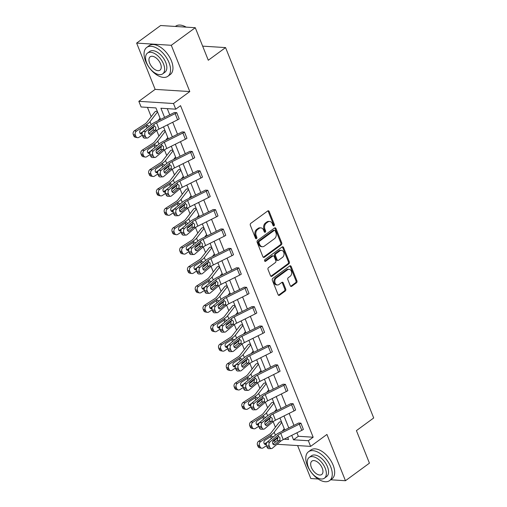 <?xml version="1.0" encoding="UTF-8"?>
<svg xmlns="http://www.w3.org/2000/svg" width="507" height="507" viewBox="0 0 507 507"><rect width="100%" height="100%" fill="white"/><g stroke="black" fill="none" stroke-linecap="round" stroke-linejoin="round"><path stroke-width="0.76" d="M274.04 225.786A0.982 0.741 93.6 0 0 274.357 224.449L269.166 211.476A1.407 1.058 93.6 0 0 268.317 210.766A1.407 1.058 93.6 0 0 267.74 210.944L250.781 223.365A1.407 1.058 93.6 0 0 250.331 225.273L255.522 238.252A0.982 0.741 93.6 0 0 256.84 237.282L256.168 235.603A4.493 3.391 93.6 0 1 257.619 229.487L259.033 228.454A4.493 3.391 93.6 0 1 260.877 227.877A4.493 3.391 93.6 0 1 263.608 230.153L264.28 231.832A0.982 0.741 93.6 0 0 265.598 230.869L264.927 229.189A4.493 3.391 93.6 0 1 266.378 223.074L267.791 222.034A4.493 3.391 93.6 0 1 269.635 221.464A4.493 3.391 93.6 0 1 272.367 223.739L273.039 225.419A0.982 0.741 93.6 0 0 274.04 225.786M273.184 225.666A0.982 0.741 93.6 0 0 273.425 224.392L268.235 211.413A1.407 1.058 93.6 0 0 267.842 210.88M255.661 238.499A0.982 0.741 93.6 0 0 255.902 237.225L255.23 235.546L256.168 235.603M264.426 232.079A0.982 0.741 93.6 0 0 264.66 230.805L263.989 229.126L264.927 229.189M136.643 43.095L160.63 25.521L195.277 27.714L171.29 45.288L136.643 43.095L155.148 89.378L138.836 101.324L173.483 103.517L175.745 109.176L160.909 108.238L164.579 117.428M297.615 445.571L310.804 478.532L318.117 478.995M330.703 479.787L345.451 480.725L326.939 434.442L310.626 446.388L277.037 444.265M195.277 27.714L208.288 60.244L225.564 47.595L373.703 417.964L356.427 430.614L369.438 463.151L345.451 480.725M290.296 285.764A1.407 1.058 93.6 0 0 291.151 286.474A1.407 1.058 93.6 0 0 291.728 286.297L296.481 282.811A1.407 1.058 93.6 0 0 296.937 280.897L291.17 266.492A1.407 1.058 93.6 0 0 290.321 265.776A1.407 1.058 93.6 0 0 289.744 265.96L272.785 278.375A1.407 1.058 93.6 0 0 272.335 280.289L278.096 294.7A1.407 1.058 93.6 0 0 278.951 295.41A1.407 1.058 93.6 0 0 279.528 295.226L285.276 291.018A1.407 1.058 93.6 0 0 285.726 289.11L283.261 282.944A1.407 1.058 93.6 0 0 282.405 282.228A1.407 1.058 93.6 0 0 281.829 282.412L278.983 284.497A3.758 2.833 93.6 0 1 277.437 284.978A3.758 2.833 93.6 0 1 274.889 282.101A3.758 2.833 93.6 0 1 276.366 277.963L287.532 269.787A3.758 2.833 93.6 0 1 289.072 269.306A3.758 2.833 93.6 0 1 291.62 272.189A3.758 2.833 93.6 0 1 290.143 276.321L288.28 277.684A1.407 1.058 93.6 0 0 287.83 279.598L290.296 285.764M155.148 89.378L189.795 91.564L171.29 45.288M189.795 91.564L173.483 103.517M296.918 432.788L298.319 436.28L313.161 437.218L180.549 105.665L175.745 109.176M313.161 437.218L308.357 440.729L310.626 446.388M281.29 244.83A1.407 1.058 93.6 0 0 281.746 242.923L275.985 228.511A1.407 1.058 93.6 0 0 275.13 227.801A1.407 1.058 93.6 0 0 274.553 227.979L257.6 240.4A1.407 1.058 93.6 0 0 257.144 242.308L262.905 256.719A1.407 1.058 93.6 0 0 263.76 257.429A1.407 1.058 93.6 0 0 264.337 257.252L281.29 244.83L280.358 244.773A1.407 1.058 93.6 0 0 280.808 242.859L275.048 228.454A1.407 1.058 93.6 0 0 274.655 227.916M283.578 247.498L289.339 261.91A1.407 1.058 93.6 0 1 288.889 263.817L271.936 276.239A1.407 1.058 93.6 0 1 271.353 276.416A1.407 1.058 93.6 0 1 270.504 275.707L268.038 269.54A1.407 1.058 93.6 0 1 268.488 267.633L275.364 262.594A1.407 1.058 93.6 0 0 275.821 260.68L274.186 256.593A1.407 1.058 93.6 0 0 273.33 255.883A1.407 1.058 93.6 0 0 272.753 256.06L265.592 261.301A0.982 0.741 93.6 0 1 264.908 259.597L282.146 246.966A1.407 1.058 93.6 0 1 282.722 246.789A1.407 1.058 93.6 0 1 283.578 247.498L282.64 247.441L288.407 261.853L289.339 261.91M225.564 47.595L202.648 46.143M273.78 402.526L272.069 402.438A5.007 1.749 -21.8 0 0 271.017 403.42L263.348 413.37A7.149 2.497 158.2 0 1 261.206 415.208L250.883 421.868L252.904 422.236A2.858 2.339 100.3 0 0 251.757 426.102L249.736 425.734A2.858 2.339 -79.7 0 1 250.883 421.868M258.253 363.715L256.542 363.62A5.007 1.749 -21.8 0 0 255.49 364.603L247.822 374.553A7.149 2.497 158.2 0 1 245.68 376.39L235.356 383.051L237.377 383.419A2.858 2.339 100.3 0 0 236.237 387.291L234.215 386.923A2.858 2.339 -79.7 0 1 235.356 383.051M242.726 324.898L241.021 324.803A5.007 1.749 -21.8 0 0 239.963 325.786L232.295 335.742A7.149 2.497 158.2 0 1 230.153 337.58L219.829 344.234L221.851 344.602A2.858 2.339 100.3 0 0 220.71 348.474L218.688 348.106A2.858 2.339 -79.7 0 1 219.829 344.234M227.199 286.081L225.495 285.986A5.007 1.749 -21.8 0 0 224.443 286.968L216.774 296.925A7.149 2.497 158.2 0 1 214.626 298.762L204.308 305.423L206.33 305.791A2.858 2.339 100.3 0 0 205.183 309.657L203.161 309.289A2.858 2.339 -79.7 0 1 204.308 305.423M211.679 247.264L209.968 247.175A5.007 1.749 -21.8 0 0 208.916 248.151L201.247 258.107A7.149 2.497 158.2 0 1 199.105 259.945L188.781 266.606L190.803 266.974A2.858 2.339 100.3 0 0 189.656 270.839L187.634 270.472A2.858 2.339 -79.7 0 1 188.781 266.606M196.152 208.447L194.441 208.358A5.007 1.749 -21.8 0 0 193.389 209.34L185.72 219.29A7.149 2.497 158.2 0 1 183.578 221.128L173.255 227.789L175.276 228.156A2.858 2.339 100.3 0 0 174.135 232.022L172.114 231.655A2.858 2.339 -79.7 0 1 173.255 227.789M180.625 169.636L178.92 169.541A5.007 1.749 -21.8 0 0 177.862 170.523L170.194 180.473A7.149 2.497 158.2 0 1 168.051 182.311L157.728 188.972L159.749 189.339A2.858 2.339 100.3 0 0 158.609 193.205L156.587 192.844A2.858 2.339 -79.7 0 1 157.728 188.972M165.098 130.819L163.393 130.724A5.007 1.749 -21.8 0 0 162.341 131.706L154.673 141.656A7.149 2.497 158.2 0 1 152.525 143.5L142.207 150.154L144.229 150.522A2.858 2.339 100.3 0 0 143.082 154.394L141.06 154.027A2.858 2.339 -79.7 0 1 142.207 150.154M147.467 107.389L151.187 116.692M156.707 130.495L158.951 136.104M164.471 149.901L166.714 155.51M172.234 169.306L174.478 174.921M179.998 188.718L182.241 194.327M187.761 208.124L190.005 213.732M195.518 227.535L197.762 233.144M203.282 246.941L205.525 252.549M211.045 266.346L213.289 271.961M218.809 285.758L221.052 291.367M226.572 305.163L228.815 310.772M234.335 324.575L236.579 330.184M242.099 343.98L244.342 349.589M249.862 363.386L252.106 369.001M257.619 382.798L259.863 388.406M265.383 402.203L267.626 407.812M273.146 421.615L275.39 427.224M157.335 111.407L155.63 111.318A5.007 1.749 -21.8 0 0 154.578 112.294L146.91 122.25A7.149 2.497 158.2 0 1 144.761 124.088L134.444 130.749L136.465 131.117A2.858 2.339 100.3 0 0 135.318 134.982L133.297 134.615A2.858 2.339 -79.7 0 1 134.444 130.749M172.862 150.224L171.157 150.135A5.007 1.749 -21.8 0 0 170.099 151.111L162.436 161.068A7.149 2.497 158.2 0 1 160.288 162.905L149.964 169.566L151.992 169.934A2.858 2.339 100.3 0 0 150.845 173.8L148.824 173.432A2.858 2.339 -79.7 0 1 149.964 169.566M188.389 189.041L186.684 188.946A5.007 1.749 -21.8 0 0 185.625 189.929L177.957 199.885A7.149 2.497 158.2 0 1 175.815 201.723L165.491 208.383L167.513 208.751A2.858 2.339 100.3 0 0 166.372 212.617L164.35 212.249A2.858 2.339 -79.7 0 1 165.491 208.383M203.915 227.858L202.204 227.763A5.007 1.749 -21.8 0 0 201.152 228.746L193.484 238.702A7.149 2.497 158.2 0 1 191.342 240.54L181.018 247.194L183.04 247.562A2.858 2.339 100.3 0 0 181.899 251.434L179.877 251.066A2.858 2.339 -79.7 0 1 181.018 247.194M219.436 266.676L217.731 266.581A5.007 1.749 -21.8 0 0 216.679 267.563L209.011 277.513A7.149 2.497 158.2 0 1 206.862 279.351L196.545 286.011L198.567 286.379A2.858 2.339 100.3 0 0 197.419 290.251L195.398 289.884A2.858 2.339 -79.7 0 1 196.545 286.011M234.963 305.487L233.258 305.398A5.007 1.749 -21.8 0 0 232.2 306.38L224.538 316.33A7.149 2.497 158.2 0 1 222.389 318.168L212.065 324.829L214.093 325.196A2.858 2.339 100.3 0 0 212.946 329.062L210.925 328.694A2.858 2.339 -79.7 0 1 212.065 324.829M250.49 344.304L248.785 344.215A5.007 1.749 -21.8 0 0 247.727 345.191L240.058 355.147A7.149 2.497 158.2 0 1 237.916 356.985L227.592 363.646L229.614 364.013A2.858 2.339 100.3 0 0 228.473 367.879L226.452 367.512A2.858 2.339 -79.7 0 1 227.592 363.646M266.017 383.121L264.305 383.026A5.007 1.749 -21.8 0 0 263.253 384.008L255.585 393.964A7.149 2.497 158.2 0 1 253.443 395.802L243.119 402.463L245.141 402.831A2.858 2.339 100.3 0 0 244 406.696L241.978 406.329A2.858 2.339 -79.7 0 1 243.119 402.463M281.537 421.938L279.832 421.843A5.007 1.749 -21.8 0 0 278.78 422.825L271.112 432.782A7.149 2.497 158.2 0 1 268.964 434.619L258.646 441.274L260.668 441.641A2.858 2.339 100.3 0 0 259.521 445.514L257.499 445.146A2.858 2.339 -79.7 0 1 258.646 441.274M160.548 119.437L155.941 107.921L141.104 106.983L138.836 101.324M275.174 442.199L274.496 440.501M284.072 439.195L288.553 439.48L287.716 437.376M284.75 429.968L279.953 417.971M276.987 410.556L272.189 398.559M269.223 391.151L264.426 379.154M261.46 371.739L256.662 359.748M253.703 352.333L248.905 340.336M245.939 332.928L241.142 320.931M238.176 313.516L233.378 301.519M230.412 294.111L225.615 282.114M222.649 274.699L217.852 262.708M214.886 255.294L210.088 243.297M207.122 235.888L202.325 223.891M199.359 216.476L194.561 204.479M191.602 197.071L186.804 185.074M183.838 177.659L179.041 165.669M176.075 158.254L171.277 146.257M168.311 138.848L163.514 126.851M276.473 438.713L277.931 438.809M291.747 435.367L293.515 439.791L308.357 440.729M167.544 124.836L172.342 136.833M175.308 144.248L180.105 156.238M183.071 163.653L187.869 175.65M190.835 183.065L195.632 195.056M198.598 202.47L203.396 214.467M206.362 221.876L211.159 233.873M214.119 241.288L218.916 253.278M221.882 260.693L226.68 272.69M229.646 280.105L234.443 292.095M237.409 299.51L242.207 311.507M245.173 318.916L249.97 330.913M252.936 338.327L257.733 350.324M260.699 357.733L265.497 369.73M268.463 377.145L273.26 389.135M276.22 396.55L281.017 408.547M283.983 415.955L288.781 427.952M298.319 436.28L293.515 439.791M167.272 108.644L169.75 114.848M172.716 122.257L177.513 134.254M180.479 141.668L185.277 153.659M188.243 161.074L193.04 173.071M196.006 180.479L200.804 192.476M203.77 199.891L208.567 211.888M211.533 219.297L216.331 231.293M219.297 238.708L224.094 250.699M227.054 258.114L231.851 270.111M234.817 277.519L239.615 289.516M242.58 296.931L247.378 308.928M250.344 316.336L255.141 328.333M258.107 335.748L262.905 347.739M265.871 355.154L270.668 367.15M273.634 374.559L278.432 386.556M281.398 393.971L286.195 405.968M289.155 413.376L293.952 425.373M266.581 445.957A2.858 1.946 -91.6 0 1 267.259 442.06L275.314 435.26A10.729 3.752 -21.8 0 1 279.541 432.566L298.11 423.301A1.432 0.501 158.2 0 0 298.56 423.028L300.924 423.161L303.389 429.397A5.007 1.749 158.2 0 1 301.811 430.348L283.242 439.607A7.149 2.497 -21.8 0 0 280.422 441.407L272.367 448.207A2.858 1.946 88.4 0 1 271.454 448.581A2.858 1.946 88.4 0 1 269.705 447.13L269.204 445.887L266.581 445.957L267.081 447.206L269.705 447.13M258.817 426.552A2.858 1.946 -91.6 0 1 259.495 422.654L267.55 415.848A10.729 3.752 -21.8 0 1 271.777 413.154L290.346 403.895A1.432 0.501 158.2 0 0 290.796 403.623L293.16 403.756L295.625 409.992A5.007 1.749 158.2 0 1 294.047 410.936L275.478 420.202A7.149 2.497 -21.8 0 0 272.665 421.995L264.603 428.802A2.858 1.946 88.4 0 1 263.691 429.169A2.858 1.946 88.4 0 1 261.942 427.724L261.441 426.476L258.817 426.552L259.318 427.794L261.942 427.724M251.06 407.14A2.858 1.946 -91.6 0 1 251.732 403.242L259.787 396.442A10.729 3.752 -21.8 0 1 264.014 393.749L282.583 384.483A1.432 0.501 158.2 0 0 283.033 384.211L285.397 384.35L287.862 390.58A5.007 1.749 158.2 0 1 286.284 391.531L267.715 400.796A7.149 2.497 -21.8 0 0 264.901 402.59L256.84 409.39A2.858 1.946 88.4 0 1 255.927 409.764A2.858 1.946 88.4 0 1 254.178 408.312L253.677 407.07L251.06 407.14L251.554 408.389L254.178 408.312M243.297 387.735A2.858 1.946 -91.6 0 1 243.968 383.837L252.023 377.037A10.729 3.752 -21.8 0 1 256.25 374.337L274.819 365.078A1.432 0.501 158.2 0 0 275.276 364.806L277.633 364.939L280.098 371.175A5.007 1.749 158.2 0 1 278.527 372.119L259.958 381.384A7.149 2.497 -21.8 0 0 257.138 383.184L249.083 389.984A2.858 1.946 88.4 0 1 248.164 390.352A2.858 1.946 88.4 0 1 246.415 388.907L245.92 387.659L243.297 387.735L243.791 388.977L246.415 388.907M235.533 368.329A2.858 1.946 -91.6 0 1 236.205 364.432L244.26 357.625A10.729 3.752 -21.8 0 1 248.487 354.932L267.056 345.666A1.432 0.501 158.2 0 0 267.512 345.4L269.87 345.533L272.341 351.769A5.007 1.749 158.2 0 1 270.763 352.714L252.194 361.979A7.149 2.497 -21.8 0 0 249.374 363.773L241.319 370.579A2.858 1.946 88.4 0 1 240.4 370.947A2.858 1.946 88.4 0 1 238.651 369.495L238.157 368.253L235.533 368.329L236.028 369.571L238.651 369.495M227.77 348.917A2.858 1.946 -91.6 0 1 228.442 345.02L236.503 338.22A10.729 3.752 -21.8 0 1 240.73 335.526L259.299 326.261A1.432 0.501 158.2 0 0 259.749 325.988L262.106 326.121L264.578 332.358A5.007 1.749 158.2 0 1 263 333.308L244.431 342.567A7.149 2.497 -21.8 0 0 241.611 344.367L233.556 351.167A2.858 1.946 88.4 0 1 232.637 351.541A2.858 1.946 88.4 0 1 230.888 350.09L230.393 348.848L227.77 348.917L228.264 350.166L230.888 350.09M220.006 329.512A2.858 1.946 -91.6 0 1 220.678 325.614L228.739 318.808A10.729 3.752 -21.8 0 1 232.967 316.115L251.535 306.855A1.432 0.501 158.2 0 0 251.985 306.583L254.343 306.716L256.815 312.952A5.007 1.749 158.2 0 1 255.236 313.896L236.668 323.162A7.149 2.497 -21.8 0 0 233.847 324.955L225.792 331.762A2.858 1.946 88.4 0 1 224.88 332.129A2.858 1.946 88.4 0 1 223.124 330.684L222.63 329.436L220.006 329.512L220.507 330.754L223.124 330.684M212.243 310.1A2.858 1.946 -91.6 0 1 212.921 306.203L220.976 299.403A10.729 3.752 -21.8 0 1 225.203 296.709L243.772 287.444A1.432 0.501 158.2 0 0 244.222 287.171L246.579 287.311L249.051 293.54A5.007 1.749 158.2 0 1 247.473 294.491L228.904 303.756A7.149 2.497 -21.8 0 0 226.084 305.55L218.029 312.35A2.858 1.946 88.4 0 1 217.116 312.724A2.858 1.946 88.4 0 1 215.367 311.273L214.867 310.031L212.243 310.1L212.744 311.349L215.367 311.273M204.479 290.695A2.858 1.946 -91.6 0 1 205.158 286.797L213.213 279.997A10.729 3.752 -21.8 0 1 217.44 277.297L236.008 268.038A1.432 0.501 158.2 0 0 236.458 267.766L238.822 267.899L241.288 274.135A5.007 1.749 158.2 0 1 239.71 275.079L221.141 284.345A7.149 2.497 -21.8 0 0 218.321 286.144L210.266 292.945A2.858 1.946 88.4 0 1 209.353 293.312A2.858 1.946 88.4 0 1 207.604 291.867L207.103 290.619L204.479 290.695L204.98 291.937L207.604 291.867M196.716 271.289A2.858 1.946 -91.6 0 1 197.394 267.392L205.449 260.585A10.729 3.752 -21.8 0 1 209.676 257.892L228.245 248.626A1.432 0.501 158.2 0 0 228.695 248.36L231.059 248.493L233.524 254.723A5.007 1.749 158.2 0 1 231.946 255.674L213.377 264.939A7.149 2.497 -21.8 0 0 210.563 266.733L202.502 273.539A2.858 1.946 88.4 0 1 201.59 273.907A2.858 1.946 88.4 0 1 199.84 272.455L199.34 271.213L196.716 271.289L197.217 272.532L199.84 272.455M188.959 251.878A2.858 1.946 -91.6 0 1 189.631 247.98L197.686 241.18A10.729 3.752 -21.8 0 1 201.913 238.486L220.482 229.221A1.432 0.501 158.2 0 0 220.932 228.949L223.295 229.082L225.761 235.318A5.007 1.749 158.2 0 1 224.183 236.268L205.614 245.527A7.149 2.497 -21.8 0 0 202.8 247.327L194.739 254.127A2.858 1.946 88.4 0 1 193.826 254.501A2.858 1.946 88.4 0 1 192.077 253.05L191.576 251.808L188.959 251.878L189.453 253.12L192.077 253.05M181.195 232.472A2.858 1.946 -91.6 0 1 181.867 228.575L189.922 221.768A10.729 3.752 -21.8 0 1 194.149 219.075L212.718 209.809A1.432 0.501 158.2 0 0 213.174 209.543L215.532 209.676L217.997 215.912A5.007 1.749 158.2 0 1 216.426 216.857L197.857 226.122A7.149 2.497 -21.8 0 0 195.037 227.916L186.982 234.722A2.858 1.946 88.4 0 1 186.063 235.09A2.858 1.946 88.4 0 1 184.314 233.645L183.819 232.396L181.195 232.472L181.69 233.714L184.314 233.645M173.432 213.06A2.858 1.946 -91.6 0 1 174.104 209.163L182.159 202.363A10.729 3.752 -21.8 0 1 186.392 199.669L204.955 190.404A1.432 0.501 158.2 0 0 205.411 190.131L207.769 190.271L210.24 196.501A5.007 1.749 158.2 0 1 208.662 197.451L190.093 206.717A7.149 2.497 -21.8 0 0 187.273 208.51L179.218 215.31A2.858 1.946 88.4 0 1 178.299 215.684A2.858 1.946 88.4 0 1 176.55 214.233L176.056 212.991L173.432 213.06L173.926 214.309L176.55 214.233M165.669 193.655A2.858 1.946 -91.6 0 1 166.34 189.757L174.402 182.957A10.729 3.752 -21.8 0 1 178.629 180.258L197.198 170.998A1.432 0.501 158.2 0 0 197.648 170.726L200.005 170.859L202.477 177.095A5.007 1.749 158.2 0 1 200.899 178.039L182.33 187.305A7.149 2.497 -21.8 0 0 179.51 189.105L171.455 195.905A2.858 1.946 88.4 0 1 170.536 196.272A2.858 1.946 88.4 0 1 168.787 194.827L168.292 193.579L165.669 193.655L166.163 194.897L168.787 194.827M157.905 174.25A2.858 1.946 -91.6 0 1 158.577 170.352L166.638 163.546A10.729 3.752 -21.8 0 1 170.865 160.852L189.434 151.587A1.432 0.501 158.2 0 0 189.884 151.32L192.242 151.454L194.713 157.683A5.007 1.749 158.2 0 1 193.135 158.634L174.566 167.899A7.149 2.497 -21.8 0 0 171.746 169.693L163.691 176.493A2.858 1.946 88.4 0 1 162.779 176.867A2.858 1.946 88.4 0 1 161.023 175.416L160.529 174.174L157.905 174.25L158.406 175.492L161.023 175.416M150.142 154.838A2.858 1.946 -91.6 0 1 150.82 150.94L158.875 144.14A10.729 3.752 -21.8 0 1 163.102 141.447L181.671 132.181A1.432 0.501 158.2 0 0 182.121 131.909L184.478 132.042L186.95 138.278A5.007 1.749 158.2 0 1 185.372 139.229L166.803 148.488A7.149 2.497 -21.8 0 0 163.983 150.287L155.928 157.088A2.858 1.946 88.4 0 1 155.015 157.462A2.858 1.946 88.4 0 1 153.266 156.01L152.765 154.768L150.142 154.838L150.642 156.08L153.266 156.01M142.378 135.432A2.858 1.946 -91.6 0 1 143.056 131.535L151.111 124.728A10.729 3.752 -21.8 0 1 155.338 122.035L173.907 112.769A1.432 0.501 158.2 0 0 174.357 112.503L176.721 112.636L179.186 118.872A5.007 1.749 158.2 0 1 177.608 119.817L159.04 129.082A7.149 2.497 -21.8 0 0 156.219 130.876L148.164 137.682A2.858 1.946 88.4 0 1 147.252 138.05A2.858 1.946 88.4 0 1 145.503 136.598L145.002 135.356L142.378 135.432L142.879 136.675L145.503 136.598M269.635 221.464L268.704 221.401A4.493 3.391 93.6 0 0 266.853 221.977L267.791 222.034M263.989 229.126A4.493 3.391 93.6 0 1 265.44 223.01L266.853 221.977M260.877 227.877L259.939 227.82A4.493 3.391 93.6 0 0 258.095 228.397L259.033 228.454M255.23 235.546A4.493 3.391 93.6 0 1 256.681 229.43L258.095 228.397M263.304 257.258A1.407 1.058 93.6 0 0 263.399 257.188L280.358 244.773M275.2 230.818A0.982 0.741 93.6 0 0 274.198 230.451L259.318 241.351A0.982 0.741 93.6 0 0 259.001 242.688L259.711 244.456A4.493 3.391 93.6 0 0 262.436 246.732A4.493 3.391 93.6 0 0 264.286 246.155L274.458 238.708A4.493 3.391 93.6 0 0 275.909 232.593L275.2 230.818M274.604 230.324L273.666 230.26A0.982 0.741 93.6 0 0 273.267 230.387L274.198 230.451M262.436 246.732L261.504 246.675A4.493 3.391 93.6 0 1 258.773 244.399L258.063 242.625A0.982 0.741 93.6 0 1 258.38 241.288L273.267 230.387M270.896 276.245A1.407 1.058 93.6 0 0 270.998 276.182L287.951 263.76A1.407 1.058 93.6 0 0 288.407 261.853M273.33 255.883L272.392 255.82A1.407 1.058 93.6 0 0 271.815 256.003L264.743 261.187M282.5 257.366A3.758 2.833 93.6 0 0 283.977 253.234A3.758 2.833 93.6 0 0 281.429 250.35A3.758 2.833 93.6 0 0 279.889 250.832L275.954 253.715A1.407 1.058 93.6 0 0 275.504 255.623L277.139 259.717A1.407 1.058 93.6 0 0 277.994 260.427A1.407 1.058 93.6 0 0 278.571 260.249L282.5 257.366M281.429 250.35L280.498 250.293A3.758 2.833 93.6 0 0 278.951 250.775L279.889 250.832M277.994 260.427L277.056 260.37A1.407 1.058 93.6 0 1 276.201 259.66L274.566 255.566A1.407 1.058 93.6 0 1 275.016 253.658L278.951 250.775M282.64 247.441A1.407 1.058 93.6 0 0 282.247 246.903M289.072 269.306L288.134 269.249A3.758 2.833 93.6 0 0 286.594 269.73L287.532 269.787M277.437 284.978L276.499 284.921A3.758 2.833 93.6 0 1 273.957 282.038A3.758 2.833 93.6 0 1 275.434 277.906L286.594 269.73M278.489 295.232A1.407 1.058 93.6 0 0 278.59 295.169L284.338 290.961A1.407 1.058 93.6 0 0 284.788 289.047L282.323 282.881A1.407 1.058 93.6 0 0 281.93 282.348M290.688 286.297A1.407 1.058 93.6 0 0 290.79 286.233L295.549 282.748A1.407 1.058 93.6 0 0 295.999 280.84L290.238 266.428A1.407 1.058 93.6 0 0 289.846 265.89M157.538 111.914L150.002 121.699A10.729 3.752 158.2 0 1 146.789 124.456L136.465 131.117M160.028 118.137L158.07 120.672M153.45 126.674L152.493 127.922A10.729 3.752 158.2 0 1 149.273 130.679L148.469 131.199M142.29 135.185L138.95 137.334A2.858 2.339 100.3 0 1 137.448 137.663L135.426 137.296A2.858 2.339 -79.7 0 1 133.797 135.863L133.297 134.615M142.106 133.867A2.288 1.87 -79.7 0 1 141.149 133.994A2.288 1.87 -79.7 0 1 139.85 132.847A2.288 1.87 -79.7 0 1 140.762 129.754L147.245 125.609L147.886 125.489L149.115 126.237M133.797 135.863L135.819 136.231L135.318 134.982M135.819 136.231A2.858 2.339 100.3 0 0 137.448 137.663M140.205 133.442A2.288 1.87 100.3 0 0 140.331 133.366L142.112 133.69M142.835 131.757L140.331 133.366M147.024 128.182L146.548 126.021M176.721 112.636L176.702 112.649A5.007 1.749 158.2 0 1 175.124 113.6L156.555 122.859A7.149 2.497 -21.8 0 0 153.735 124.659L145.68 131.459A2.858 1.946 88.4 0 0 145.002 135.356M148.773 133.531L153.139 129.798L153.564 126.921M147.252 138.05L144.628 138.126A2.858 1.946 -91.6 0 1 142.879 136.675M153.735 124.659L154.267 125.996L155.782 127.156L155.687 129.538L150.725 134.025A2.288 1.553 -91.6 0 1 149.99 134.317A2.288 1.553 -91.6 0 1 148.589 133.157A2.288 1.553 -91.6 0 1 149.128 130.039L154.458 126.002M183.94 26.041A17.447 9.684 53.8 0 1 184.111 26.111A17.447 9.684 53.8 0 1 186.221 27.144M186.113 27.131A17.878 9.925 -126.2 0 0 183.762 25.971A17.878 9.925 -126.2 0 0 175.72 26.199L175.378 26.453M169.008 62.589A17.878 9.925 -126.2 0 0 146.738 47.43A17.878 9.925 -126.2 0 0 145.598 61.113A17.878 9.925 -126.2 0 0 167.868 76.272A17.878 9.925 -126.2 0 0 169.008 62.589M167.868 76.272L170.27 74.516A17.878 9.925 -126.2 0 0 171.41 60.834A17.878 9.925 -126.2 0 0 149.14 45.674L146.738 47.43M147.493 53.083L149.698 51.467A12.871 7.149 53.8 0 1 165.732 62.386A12.871 7.149 53.8 0 1 164.908 72.235L162.703 73.851A12.871 7.149 -126.2 0 0 163.527 64.002A12.871 7.149 -126.2 0 0 147.493 53.083A12.871 7.149 -126.2 0 0 146.669 62.931A12.871 7.149 -126.2 0 0 162.703 73.851M149.666 63.121A8.296 4.607 -126.2 0 0 159.997 70.156A8.296 4.607 -126.2 0 0 160.529 63.812A8.296 4.607 -126.2 0 0 150.199 56.778A8.296 4.607 -126.2 0 0 149.666 63.121M330.729 466.922A17.878 9.925 -126.2 0 0 308.465 451.762A17.878 9.925 -126.2 0 0 307.324 465.445A17.878 9.925 -126.2 0 0 329.588 480.604A17.878 9.925 -126.2 0 0 330.729 466.922M329.588 480.604L331.99 478.849A17.878 9.925 -126.2 0 0 333.131 465.166A17.878 9.925 -126.2 0 0 310.861 450.007L308.465 451.762M309.213 457.415L311.418 455.799A12.871 7.149 53.8 0 1 327.452 466.719A12.871 7.149 53.8 0 1 326.635 476.567L324.423 478.183A12.871 7.149 -126.2 0 0 325.247 468.335A12.871 7.149 -126.2 0 0 309.213 457.415A12.871 7.149 -126.2 0 0 308.389 467.27A12.871 7.149 -126.2 0 0 324.423 478.183M311.387 467.454A8.296 4.607 -126.2 0 0 321.723 474.495A8.296 4.607 -126.2 0 0 322.249 468.145A8.296 4.607 -126.2 0 0 311.919 461.11A8.296 4.607 -126.2 0 0 311.387 467.454M165.301 131.326L157.766 141.104A10.729 3.752 158.2 0 1 154.546 143.868L144.229 150.522M167.792 137.543L165.833 140.078M161.207 146.086L160.25 147.328A10.729 3.752 158.2 0 1 157.037 150.085L156.232 150.604M150.053 154.591L146.713 156.745A2.858 2.339 100.3 0 1 145.211 157.069L143.189 156.701A2.858 2.339 -79.7 0 1 141.561 155.269L141.06 154.027M149.869 153.279A2.288 1.87 -79.7 0 1 148.912 153.399A2.288 1.87 -79.7 0 1 147.607 152.252A2.288 1.87 -79.7 0 1 148.526 149.159L155.009 145.021L156.878 145.642M141.561 155.269L143.582 155.636L143.082 154.394M143.582 155.636A2.858 2.339 100.3 0 0 145.211 157.069M147.968 152.848A2.288 1.87 100.3 0 0 148.095 152.772L149.876 153.095M150.592 151.162L148.095 152.772M154.787 147.594L154.312 145.427M173.064 150.731L165.529 160.516A10.729 3.752 158.2 0 1 162.31 163.273L151.992 169.934M175.555 156.948L173.597 159.49M168.97 165.491L168.013 166.733A10.729 3.752 158.2 0 1 164.8 169.496L163.989 170.016M157.816 173.996L154.477 176.151A2.858 2.339 100.3 0 1 152.968 176.48L150.947 176.113A2.858 2.339 -79.7 0 1 149.324 174.674L148.824 173.432M157.633 172.684A2.288 1.87 -79.7 0 1 156.676 172.811A2.288 1.87 -79.7 0 1 155.37 171.664A2.288 1.87 -79.7 0 1 156.289 168.565L162.772 164.426L164.642 165.048M149.324 174.674L151.346 175.042L150.845 173.8M151.346 175.042A2.858 2.339 100.3 0 0 152.968 176.48M155.731 172.26A2.288 1.87 100.3 0 0 155.858 172.184L157.639 172.507M158.355 170.567L155.858 172.184M162.544 166.999L162.075 164.832M184.478 132.042L184.459 132.061A5.007 1.749 158.2 0 1 182.881 133.005L164.312 142.271A7.149 2.497 -21.8 0 0 161.499 144.064L153.437 150.871A2.858 1.946 88.4 0 0 152.765 154.768M156.536 152.937L160.903 149.204L161.321 146.327M155.015 157.462L152.392 157.531A2.858 1.946 -91.6 0 1 150.642 156.08M161.499 144.064L162.031 145.408L163.546 146.561L163.45 148.944L158.488 153.431A2.288 1.553 -91.6 0 1 157.753 153.729A2.288 1.553 -91.6 0 1 156.352 152.569A2.288 1.553 -91.6 0 1 156.891 149.451L162.221 145.408M192.242 151.454L192.223 151.466A5.007 1.749 158.2 0 1 190.645 152.411L172.076 161.676A7.149 2.497 -21.8 0 0 169.262 163.476L161.201 170.276A2.858 1.946 88.4 0 0 160.529 174.174M164.3 172.342L168.66 168.616L169.085 165.738M162.779 176.867L160.155 176.943A2.858 1.946 -91.6 0 1 158.406 175.492M169.262 163.476L169.794 164.813L171.309 165.966L171.214 168.356L166.245 172.836A2.288 1.553 -91.6 0 1 165.516 173.134A2.288 1.553 -91.6 0 1 164.116 171.974A2.288 1.553 -91.6 0 1 164.655 168.856L169.984 164.819M180.828 170.137L173.293 179.922A10.729 3.752 158.2 0 1 170.073 182.678L159.749 189.339M183.312 176.36L181.36 178.895M176.734 184.903L175.777 186.145A10.729 3.752 158.2 0 1 172.564 188.902L171.753 189.422M165.58 193.408L162.24 195.563A2.858 2.339 100.3 0 1 160.732 195.886L158.71 195.518A2.858 2.339 -79.7 0 1 157.081 194.086L156.587 192.844M165.396 192.09A2.288 1.87 -79.7 0 1 164.439 192.216A2.288 1.87 -79.7 0 1 163.134 191.069A2.288 1.87 -79.7 0 1 164.053 187.977L170.536 183.838L172.405 184.459M157.081 194.086L159.103 194.454L158.609 193.205M159.103 194.454A2.858 2.339 100.3 0 0 160.732 195.886M163.495 191.665A2.288 1.87 100.3 0 0 163.622 191.589L165.402 191.912M166.119 189.979L163.622 191.589M170.308 186.405L169.839 184.244M200.005 170.859L199.986 170.872A5.007 1.749 158.2 0 1 198.408 171.822L179.839 181.088A7.149 2.497 -21.8 0 0 177.019 182.881L168.964 189.681A2.858 1.946 88.4 0 0 168.292 193.579M172.063 191.754L176.423 188.021L176.848 185.144M170.536 196.272L167.912 196.348A2.858 1.946 -91.6 0 1 166.163 194.897M177.019 182.881L177.558 184.218L179.072 185.378L178.971 187.761L174.009 192.248A2.288 1.553 -91.6 0 1 173.28 192.546A2.288 1.553 -91.6 0 1 171.879 191.386A2.288 1.553 -91.6 0 1 172.418 188.268L177.748 184.225M188.591 189.548L181.05 199.333A10.729 3.752 158.2 0 1 177.837 202.09L167.513 208.751M191.076 195.765L189.124 198.307M184.497 204.308L183.54 205.55A10.729 3.752 158.2 0 1 180.327 208.307L179.516 208.833M173.343 212.813L170.003 214.968A2.858 2.339 100.3 0 1 168.495 215.298L166.473 214.93A2.858 2.339 -79.7 0 1 164.845 213.491L164.35 212.249M173.16 211.501A2.288 1.87 -79.7 0 1 172.203 211.628A2.288 1.87 -79.7 0 1 170.897 210.481A2.288 1.87 -79.7 0 1 171.81 207.382L178.299 203.244L180.162 203.865M164.845 213.491L166.866 213.859L166.372 212.617M166.866 213.859A2.858 2.339 100.3 0 0 168.495 215.298M171.258 211.07A2.288 1.87 100.3 0 0 171.385 211.001L173.166 211.324M173.882 209.385L171.385 211.001M178.071 205.817L177.602 203.649M207.769 190.271L207.75 190.283A5.007 1.749 158.2 0 1 206.172 191.228L187.603 200.493A7.149 2.497 -21.8 0 0 184.782 202.287L176.728 209.093A2.858 1.946 88.4 0 0 176.056 212.991M179.82 211.159L184.187 207.426L184.611 204.549M178.299 215.684L175.675 215.754A2.858 1.946 -91.6 0 1 173.926 214.309M184.782 202.287L185.321 203.63L186.836 204.784L186.734 207.167L181.772 211.653A2.288 1.553 -91.6 0 1 181.043 211.951A2.288 1.553 -91.6 0 1 179.643 210.792A2.288 1.553 -91.6 0 1 180.181 207.674L185.511 203.63M196.355 208.954L188.813 218.739A10.729 3.752 158.2 0 1 185.6 221.496L175.276 228.156M198.839 215.177L196.887 217.712M192.261 223.714L191.304 224.962A10.729 3.752 158.2 0 1 188.084 227.719L187.279 228.239M181.107 232.225L177.767 234.373A2.858 2.339 100.3 0 1 176.259 234.703L174.237 234.335A2.858 2.339 -79.7 0 1 172.608 232.903L172.114 231.655M180.923 230.907A2.288 1.87 -79.7 0 1 179.96 231.034A2.288 1.87 -79.7 0 1 178.66 229.886A2.288 1.87 -79.7 0 1 179.573 226.794L186.063 222.649L187.926 223.276M172.608 232.903L174.63 233.271L174.135 232.022M174.63 233.271A2.858 2.339 100.3 0 0 176.259 234.703M179.015 230.482A2.288 1.87 100.3 0 0 179.148 230.406L180.929 230.729M181.645 228.796L179.148 230.406M185.835 225.222L185.359 223.061M215.532 209.676L215.513 209.689A5.007 1.749 158.2 0 1 213.935 210.639L195.366 219.899A7.149 2.497 -21.8 0 0 192.546 221.698L184.491 228.499A2.858 1.946 88.4 0 0 183.819 232.396M187.584 230.571L191.95 226.838L192.375 223.961M186.063 235.09L183.439 235.166A2.858 1.946 -91.6 0 1 181.69 233.714M192.546 221.698L193.085 223.036L194.593 224.195L194.498 226.578L189.536 231.065A2.288 1.553 -91.6 0 1 188.807 231.363A2.288 1.553 -91.6 0 1 187.406 230.203A2.288 1.553 -91.6 0 1 187.945 227.079L193.275 223.042M204.118 228.365L196.577 238.144A10.729 3.752 158.2 0 1 193.363 240.907L183.04 247.562M206.603 234.583L204.651 237.118M200.024 243.126L199.067 244.368A10.729 3.752 158.2 0 1 195.848 247.124L195.043 247.644M188.87 251.63L185.53 253.785A2.858 2.339 100.3 0 1 184.022 254.108L182 253.741A2.858 2.339 -79.7 0 1 180.372 252.309L179.877 251.066M188.68 250.319A2.288 1.87 -79.7 0 1 187.723 250.439A2.288 1.87 -79.7 0 1 186.424 249.292A2.288 1.87 -79.7 0 1 187.337 246.199L193.826 242.061L195.689 242.682M180.372 252.309L182.393 252.676L181.899 251.434M182.393 252.676A2.858 2.339 100.3 0 0 184.022 254.108M186.779 249.888A2.288 1.87 100.3 0 0 186.906 249.812L188.693 250.135M189.409 248.202L186.906 249.812M193.598 244.634L193.123 242.466M223.295 229.082L223.276 229.101A5.007 1.749 158.2 0 1 221.698 230.045L203.13 239.31A7.149 2.497 -21.8 0 0 200.309 241.104L192.254 247.91A2.858 1.946 88.4 0 0 191.576 251.808M195.347 249.976L199.714 246.244L200.138 243.366M193.826 254.501L191.202 254.571A2.858 1.946 -91.6 0 1 189.453 253.12M200.309 241.104L200.848 242.447L202.356 243.601L202.261 245.984L197.299 250.471A2.288 1.553 -91.6 0 1 196.564 250.769A2.288 1.553 -91.6 0 1 195.17 249.609A2.288 1.553 -91.6 0 1 195.708 246.491L201.038 242.447M211.875 247.771L204.34 257.556A10.729 3.752 158.2 0 1 201.127 260.313L190.803 266.974M214.366 253.988L212.414 256.529M207.788 262.531L206.831 263.773A10.729 3.752 158.2 0 1 203.611 266.536L202.806 267.056M196.627 271.036L193.287 273.191A2.858 2.339 100.3 0 1 191.785 273.52L189.764 273.153A2.858 2.339 -79.7 0 1 188.135 271.714L187.634 270.472M196.443 269.724A2.288 1.87 -79.7 0 1 195.487 269.851A2.288 1.87 -79.7 0 1 194.187 268.704A2.288 1.87 -79.7 0 1 195.1 265.611L201.583 261.466L203.453 262.087M188.135 271.714L190.157 272.082L189.656 270.839M190.157 272.082A2.858 2.339 100.3 0 0 191.785 273.52M194.542 269.299A2.288 1.87 100.3 0 0 194.669 269.223L196.456 269.547M197.172 267.607L194.669 269.223M201.361 264.039L200.886 261.872M231.059 248.493L231.04 248.506A5.007 1.749 158.2 0 1 229.462 249.45L210.893 258.716A7.149 2.497 -21.8 0 0 208.073 260.516L200.018 267.316A2.858 1.946 88.4 0 0 199.34 271.213M203.111 269.382L207.477 265.655L207.902 262.778M201.59 273.907L198.966 273.983A2.858 1.946 -91.6 0 1 197.217 272.532M208.073 260.516L208.611 261.853L210.12 263.006L210.025 265.395L205.062 269.876A2.288 1.553 -91.6 0 1 204.327 270.174A2.288 1.553 -91.6 0 1 202.927 269.014A2.288 1.553 -91.6 0 1 203.472 265.896L208.795 261.859M219.639 267.176L212.103 276.961A10.729 3.752 158.2 0 1 208.89 279.718L198.567 286.379M222.129 273.4L220.171 275.935M215.551 281.943L214.594 283.185A10.729 3.752 158.2 0 1 211.375 285.942L210.57 286.461M204.391 290.448L201.051 292.602A2.858 2.339 100.3 0 1 199.549 292.926L197.527 292.558A2.858 2.339 -79.7 0 1 195.898 291.126L195.398 289.884M204.207 289.129A2.288 1.87 -79.7 0 1 203.25 289.256A2.288 1.87 -79.7 0 1 201.951 288.109A2.288 1.87 -79.7 0 1 202.863 285.016L209.347 280.878L211.216 281.499M195.898 291.126L197.92 291.493L197.419 290.251M197.92 291.493A2.858 2.339 100.3 0 0 199.549 292.926M202.306 288.705A2.288 1.87 100.3 0 0 202.432 288.629L204.213 288.952M204.936 287.019L202.432 288.629M209.125 283.445L208.65 281.284M238.822 267.899L238.803 267.911A5.007 1.749 158.2 0 1 237.225 268.862L218.656 278.128A7.149 2.497 -21.8 0 0 215.836 279.921L207.781 286.721A2.858 1.946 88.4 0 0 207.103 290.619M210.874 288.794L215.241 285.061L215.665 282.184M209.353 293.312L206.729 293.388A2.858 1.946 -91.6 0 1 204.98 291.937M215.836 279.921L216.369 281.258L217.883 282.418L217.788 284.801L212.826 289.288A2.288 1.553 -91.6 0 1 212.091 289.586A2.288 1.553 -91.6 0 1 210.69 288.426A2.288 1.553 -91.6 0 1 211.229 285.308L216.559 281.265M227.402 286.588L219.867 296.373A10.729 3.752 158.2 0 1 216.647 299.13L206.33 305.791M229.893 292.805L227.935 295.347M223.308 301.348L222.351 302.59A10.729 3.752 158.2 0 1 219.138 305.347L218.333 305.873M212.154 309.853L208.814 312.008A2.858 2.339 100.3 0 1 207.312 312.337L205.291 311.97A2.858 2.339 -79.7 0 1 203.662 310.531L203.161 309.289M211.97 308.541A2.288 1.87 -79.7 0 1 211.013 308.668A2.288 1.87 -79.7 0 1 209.708 307.521A2.288 1.87 -79.7 0 1 210.627 304.422L217.11 300.283L218.98 300.905M203.662 310.531L205.684 310.899L205.183 309.657M205.684 310.899A2.858 2.339 100.3 0 0 207.312 312.337M210.069 308.11A2.288 1.87 100.3 0 0 210.196 308.041L211.977 308.364M212.693 306.424L210.196 308.041M216.888 302.856L216.413 300.689M235.166 305.994L227.63 315.779A10.729 3.752 158.2 0 1 224.411 318.535L214.093 325.196M237.656 312.217L235.698 314.752M231.072 320.754L230.115 322.002A10.729 3.752 158.2 0 1 226.902 324.759L226.09 325.279M219.918 329.265L216.578 331.42A2.858 2.339 100.3 0 1 215.069 331.743L213.048 331.375A2.858 2.339 -79.7 0 1 211.425 329.943L210.925 328.694M219.734 327.947A2.288 1.87 -79.7 0 1 218.777 328.073A2.288 1.87 -79.7 0 1 217.471 326.926A2.288 1.87 -79.7 0 1 218.39 323.834L224.874 319.689L226.743 320.316M211.425 329.943L213.447 330.311L212.946 329.062M213.447 330.311A2.858 2.339 100.3 0 0 215.069 331.743M217.833 327.522A2.288 1.87 100.3 0 0 217.959 327.446L219.74 327.769M220.456 325.836L217.959 327.446M224.645 322.262L224.176 320.101M242.929 325.405L235.394 335.184A10.729 3.752 158.2 0 1 232.174 337.947L221.851 344.602M245.413 331.622L243.461 334.157M238.835 340.165L237.878 341.407A10.729 3.752 158.2 0 1 234.665 344.164L233.854 344.684M227.681 348.67L224.341 350.825A2.858 2.339 100.3 0 1 222.833 351.148L220.811 350.781A2.858 2.339 -79.7 0 1 219.182 349.348L218.688 348.106M227.497 347.358A2.288 1.87 -79.7 0 1 226.54 347.479A2.288 1.87 -79.7 0 1 225.235 346.332A2.288 1.87 -79.7 0 1 226.154 343.239L232.637 339.101L234.507 339.722M219.182 349.348L221.204 349.716L220.71 348.474M221.204 349.716A2.858 2.339 100.3 0 0 222.833 351.148M225.596 346.927A2.288 1.87 100.3 0 0 225.723 346.851L227.504 347.175M228.22 345.242L225.723 346.851M232.409 341.674L231.94 339.506M250.692 344.811L243.151 354.596A10.729 3.752 158.2 0 1 239.938 357.353L229.614 364.013M253.177 351.034L251.225 353.569M246.598 359.571L245.642 360.813A10.729 3.752 158.2 0 1 242.428 363.576L241.617 364.096M235.444 368.076L232.105 370.23A2.858 2.339 100.3 0 1 230.596 370.56L228.575 370.192A2.858 2.339 -79.7 0 1 226.946 368.754L226.452 367.512M235.261 366.764A2.288 1.87 -79.7 0 1 234.304 366.891A2.288 1.87 -79.7 0 1 232.998 365.743A2.288 1.87 -79.7 0 1 233.911 362.651L240.4 358.506L242.264 359.127M226.946 368.754L228.968 369.121L228.473 367.879M228.968 369.121A2.858 2.339 100.3 0 0 230.596 370.56M233.359 366.339A2.288 1.87 100.3 0 0 233.486 366.263L235.267 366.586M235.983 364.647L233.486 366.263M240.172 361.079L239.703 358.912M258.456 364.216L250.914 374.001A10.729 3.752 158.2 0 1 247.701 376.758L237.377 383.419M260.94 370.44L258.988 372.975M254.362 378.983L253.405 380.225A10.729 3.752 158.2 0 1 250.185 382.981L249.381 383.501M243.208 387.487L239.868 389.642A2.858 2.339 100.3 0 1 238.36 389.965L236.338 389.598A2.858 2.339 -79.7 0 1 234.709 388.166L234.215 386.923M243.024 386.169A2.288 1.87 -79.7 0 1 242.061 386.296A2.288 1.87 -79.7 0 1 240.762 385.149A2.288 1.87 -79.7 0 1 241.674 382.056L248.164 377.918L250.027 378.539M234.709 388.166L236.731 388.533L236.237 387.291M236.731 388.533A2.858 2.339 100.3 0 0 238.36 389.965M241.117 385.745A2.288 1.87 100.3 0 0 241.25 385.669L243.03 385.992M243.747 384.059L241.25 385.669M247.936 380.484L247.46 378.323M266.219 383.628L258.678 393.413A10.729 3.752 158.2 0 1 255.465 396.17L245.141 402.831M268.704 389.845L266.752 392.386M262.125 398.388L261.168 399.63A10.729 3.752 158.2 0 1 257.949 402.387L257.144 402.913M250.971 406.893L247.631 409.048A2.858 2.339 100.3 0 1 246.123 409.377L244.101 409.01A2.858 2.339 -79.7 0 1 242.473 407.571L241.978 406.329M250.781 405.581A2.288 1.87 -79.7 0 1 249.824 405.708A2.288 1.87 -79.7 0 1 248.525 404.561A2.288 1.87 -79.7 0 1 249.438 401.462L255.927 397.323L257.79 397.944M242.473 407.571L244.494 407.939L244 406.696M244.494 407.939A2.858 2.339 100.3 0 0 246.123 409.377M248.88 405.15A2.288 1.87 100.3 0 0 249.007 405.08L250.794 405.404M251.51 403.464L249.007 405.08M255.699 399.896L255.224 397.729M246.579 287.311L246.56 287.323A5.007 1.749 158.2 0 1 244.982 288.268L226.414 297.533A7.149 2.497 -21.8 0 0 223.6 299.326L215.538 306.133A2.858 1.946 88.4 0 0 214.867 310.031M218.637 308.199L222.998 304.466L223.422 301.589M217.116 312.724L214.493 312.794A2.858 1.946 -91.6 0 1 212.744 311.349M223.6 299.326L224.132 300.67L225.647 301.823L225.552 304.213L220.589 308.693A2.288 1.553 -91.6 0 1 219.854 308.991A2.288 1.553 -91.6 0 1 218.454 307.831A2.288 1.553 -91.6 0 1 218.992 304.713L224.322 300.67M254.343 306.716L254.324 306.729A5.007 1.749 158.2 0 1 252.746 307.679L234.177 316.938A7.149 2.497 -21.8 0 0 231.363 318.738L223.302 325.538A2.858 1.946 88.4 0 0 222.63 329.436M226.401 327.611L230.761 323.878L231.186 321.001M224.88 332.129L222.256 332.205A2.858 1.946 -91.6 0 1 220.507 330.754M231.363 318.738L231.895 320.075L233.41 321.235L233.315 323.618L228.346 328.105A2.288 1.553 -91.6 0 1 227.618 328.403A2.288 1.553 -91.6 0 1 226.217 327.243A2.288 1.553 -91.6 0 1 226.756 324.125L232.086 320.082M262.106 326.121L262.087 326.14A5.007 1.749 158.2 0 1 260.509 327.085L241.94 336.35A7.149 2.497 -21.8 0 0 239.12 338.144L231.065 344.95A2.858 1.946 88.4 0 0 230.393 348.848M234.164 347.016L238.524 343.283L238.949 340.406M232.637 351.541L230.013 351.611A2.858 1.946 -91.6 0 1 228.264 350.166M239.12 338.144L239.659 339.487L241.174 340.641L241.072 343.024L236.11 347.51A2.288 1.553 -91.6 0 1 235.381 347.808A2.288 1.553 -91.6 0 1 233.981 346.649A2.288 1.553 -91.6 0 1 234.519 343.531L239.849 339.487M269.87 345.533L269.851 345.546A5.007 1.749 158.2 0 1 268.273 346.49L249.704 355.756A7.149 2.497 -21.8 0 0 246.884 357.555L238.829 364.356A2.858 1.946 88.4 0 0 238.157 368.253M241.921 366.422L246.288 362.695L246.713 359.818M240.4 370.947L237.777 371.023A2.858 1.946 -91.6 0 1 236.028 369.571M246.884 357.555L247.422 358.893L248.937 360.046L248.836 362.435L243.873 366.922A2.288 1.553 -91.6 0 1 243.145 367.214A2.288 1.553 -91.6 0 1 241.744 366.054A2.288 1.553 -91.6 0 1 242.283 362.936L247.612 358.899M277.633 364.939L277.614 364.951A5.007 1.749 158.2 0 1 276.036 365.902L257.467 375.167A7.149 2.497 -21.8 0 0 254.647 376.961L246.592 383.761A2.858 1.946 88.4 0 0 245.92 387.659M249.685 385.833L254.051 382.101L254.476 379.223M248.164 390.352L245.54 390.428A2.858 1.946 -91.6 0 1 243.791 388.977M254.647 376.961L255.186 378.298L256.694 379.458L256.599 381.841L251.637 386.328A2.288 1.553 -91.6 0 1 250.908 386.626A2.288 1.553 -91.6 0 1 249.507 385.466A2.288 1.553 -91.6 0 1 250.046 382.348L255.376 378.304M285.397 384.35L285.378 384.363A5.007 1.749 158.2 0 1 283.8 385.307L265.231 394.573A7.149 2.497 -21.8 0 0 262.411 396.366L254.356 403.173A2.858 1.946 88.4 0 0 253.677 407.07M257.448 405.239L261.815 401.506L262.239 398.629M255.927 409.764L253.304 409.833A2.858 1.946 -91.6 0 1 251.554 408.389M262.411 396.366L262.949 397.71L264.458 398.863L264.362 401.252L259.4 405.733A2.288 1.553 -91.6 0 1 258.665 406.031A2.288 1.553 -91.6 0 1 257.271 404.871A2.288 1.553 -91.6 0 1 257.81 401.753L263.139 397.71M273.976 403.033L266.441 412.818A10.729 3.752 158.2 0 1 263.228 415.575L252.904 422.236M276.467 409.257L274.515 411.792M269.889 417.793L268.932 419.042A10.729 3.752 158.2 0 1 265.712 421.799L264.908 422.318M258.728 426.305L255.389 428.459A2.858 2.339 100.3 0 1 253.887 428.783L251.865 428.415A2.858 2.339 -79.7 0 1 250.236 426.983L249.736 425.734M258.545 424.986A2.288 1.87 -79.7 0 1 257.588 425.113A2.288 1.87 -79.7 0 1 256.288 423.966A2.288 1.87 -79.7 0 1 257.201 420.873L263.684 416.729L265.554 417.356M250.236 426.983L252.258 427.35L251.757 426.102M252.258 427.35A2.858 2.339 100.3 0 0 253.887 428.783M256.643 424.562A2.288 1.87 100.3 0 0 256.77 424.486L258.557 424.809M259.273 422.876L256.77 424.486M263.463 419.302L262.987 417.141M293.16 403.756L293.141 403.768A5.007 1.749 158.2 0 1 291.563 404.719L272.994 413.978A7.149 2.497 -21.8 0 0 270.174 415.778L262.119 422.578A2.858 1.946 88.4 0 0 261.441 426.476M265.212 424.651L269.578 420.918L270.003 418.041M263.691 429.169L261.067 429.245A2.858 1.946 -91.6 0 1 259.318 427.794M270.174 415.778L270.713 417.115L272.221 418.275L272.126 420.658L267.164 425.145A2.288 1.553 -91.6 0 1 266.428 425.443A2.288 1.553 -91.6 0 1 265.028 424.283A2.288 1.553 -91.6 0 1 265.573 421.165L270.896 417.122M281.74 422.445L274.205 432.224A10.729 3.752 158.2 0 1 270.992 434.987L260.668 441.641M284.231 428.662L282.272 431.197M277.652 437.205L276.695 438.447A10.729 3.752 158.2 0 1 273.476 441.204L272.671 441.724M266.492 445.71L263.152 447.865A2.858 2.339 100.3 0 1 261.65 448.188L259.628 447.82A2.858 2.339 -79.7 0 1 258 446.388L257.499 445.146M266.308 444.398A2.288 1.87 -79.7 0 1 265.351 444.525A2.288 1.87 -79.7 0 1 264.052 443.372A2.288 1.87 -79.7 0 1 264.965 440.279L271.448 436.14L273.317 436.761M258 446.388L260.021 446.756L259.521 445.514M260.021 446.756A2.858 2.339 100.3 0 0 261.65 448.188M264.407 443.967A2.288 1.87 100.3 0 0 264.534 443.891L266.314 444.214M267.037 442.281L264.534 443.891M271.226 438.713L270.751 436.546M300.924 423.161L300.905 423.18A5.007 1.749 158.2 0 1 299.326 424.125L280.758 433.39A7.149 2.497 -21.8 0 0 277.937 435.183L269.882 441.99A2.858 1.946 88.4 0 0 269.204 445.887M272.975 444.056L277.342 440.323L277.766 437.446M271.454 448.581L268.83 448.651A2.858 1.946 -91.6 0 1 267.081 447.206M277.937 435.183L278.47 436.527L279.984 437.68L279.889 440.063L274.927 444.55A2.288 1.553 -91.6 0 1 274.192 444.848A2.288 1.553 -91.6 0 1 272.791 443.688A2.288 1.553 -91.6 0 1 273.33 440.57L278.66 436.527M273.425 224.392L274.357 224.449M255.902 237.225L256.84 237.282M264.66 230.805L265.598 230.869M265.44 223.01L266.378 223.074M256.681 229.43L257.619 229.487M268.235 211.413L269.166 211.476M263.399 257.188L264.337 257.252M275.048 228.454L275.985 228.511M280.808 242.859L281.746 242.923M258.38 241.288L259.318 241.351M258.063 242.625L259.001 242.688M258.773 244.399L259.711 244.456M287.951 263.76L288.889 263.817M270.998 276.182L271.936 276.239M271.815 256.003L272.753 256.06M264.806 261.257L265.592 261.301M275.016 253.658L275.954 253.715M274.566 255.566L275.504 255.623M276.201 259.66L277.139 259.717M275.434 277.906L276.366 277.963M282.323 282.881L283.261 282.944M284.788 289.047L285.726 289.11M284.338 290.961L285.276 291.018M278.59 295.169L279.528 295.226M290.238 266.428L291.17 266.492M295.999 280.84L296.937 280.897M295.549 282.748L296.481 282.811M290.79 286.233L291.728 286.297M149.273 130.679L149.052 130.115M152.493 127.922L152.277 127.384M151.187 124.665L150.002 121.699M147.245 125.609L146.789 124.456M143.056 131.535L145.68 131.459M176.702 112.649L179.186 118.872M155.687 129.538L156.219 130.876M156.555 122.859L159.04 129.082M175.124 113.6L177.608 119.817M149.242 134.063L150.725 134.025M155.155 130.28L152.899 130.046M157.037 150.085L156.815 149.521M160.25 147.328L160.041 146.796M158.951 144.07L157.766 141.104M155.009 145.021L154.546 143.868M164.8 169.496L164.572 168.932M168.013 166.733L167.804 166.201M166.714 163.482L165.529 160.516M162.772 164.426L162.31 163.273M150.82 150.94L153.437 150.871M184.459 132.061L186.95 138.278M163.45 148.944L163.983 150.287M164.312 142.271L166.803 148.488M182.881 133.005L185.372 139.229M157.005 153.475L158.488 153.431M162.918 149.692L160.662 149.451M158.577 170.352L161.201 170.276M192.223 151.466L194.713 157.683M171.214 168.356L171.746 169.693M172.076 161.676L174.566 167.899M190.645 152.411L193.135 158.634M164.769 172.881L166.245 172.836M170.682 169.097L168.425 168.863M172.564 188.902L172.336 188.338M175.777 186.145L175.561 185.613M174.478 182.888L173.293 179.922M170.536 183.838L170.073 182.678M166.34 189.757L168.964 189.681M199.986 170.872L202.477 177.095M178.971 187.761L179.51 189.105M179.839 181.088L182.33 187.305M198.408 171.822L200.899 178.039M172.532 192.286L174.009 192.248M178.445 188.503L176.189 188.268M180.327 208.307L180.099 207.75M183.54 205.55L183.325 205.018M182.241 202.299L181.05 199.333M178.299 203.244L177.837 202.09M174.104 209.163L176.728 209.093M207.75 190.283L210.24 196.501M186.734 207.167L187.273 208.51M187.603 200.493L190.093 206.717M206.172 191.228L208.662 197.451M180.296 211.698L181.772 211.653M186.202 207.914L183.952 207.674M188.084 227.719L187.863 227.155M191.304 224.962L191.088 224.424M190.005 221.705L188.813 218.739M186.063 222.649L185.6 221.496M181.867 228.575L184.491 228.499M215.513 209.689L217.997 215.912M194.498 226.578L195.037 227.916M195.366 219.899L197.857 226.122M213.935 210.639L216.426 216.857M188.059 231.103L189.536 231.065M193.966 227.32L191.709 227.085M195.848 247.124L195.626 246.56M199.067 244.368L198.852 243.835M197.762 241.11L196.577 238.144M193.826 242.061L193.363 240.907M189.631 247.98L192.254 247.91M223.276 229.101L225.761 235.318M202.261 245.984L202.8 247.327M203.13 239.31L205.614 245.527M221.698 230.045L224.183 236.268M195.816 250.515L197.299 250.471M201.729 246.732L199.473 246.491M203.611 266.536L203.389 265.972M206.831 263.773L206.615 263.241M205.525 260.522L204.34 257.556M201.583 261.466L201.127 260.313M197.394 267.392L200.018 267.316M231.04 248.506L233.524 254.723M210.025 265.395L210.563 266.733M210.893 258.716L213.377 264.939M229.462 249.45L231.946 255.674M203.58 269.92L205.062 269.876M209.492 266.137L207.236 265.902M211.375 285.942L211.153 285.378M214.594 283.185L214.379 282.653M213.289 279.927L212.103 276.961M209.347 280.878L208.89 279.718M205.158 286.797L207.781 286.721M238.803 267.911L241.288 274.135M217.788 284.801L218.321 286.144M218.656 278.128L221.141 284.345M237.225 268.862L239.71 275.079M211.343 289.326L212.826 289.288M217.256 285.549L215 285.308M219.138 305.347L218.916 304.789M222.351 302.59L222.142 302.058M221.052 299.339L219.867 296.373M217.11 300.283L216.647 299.13M226.902 324.759L226.673 324.195M230.115 322.002L229.905 321.463M228.815 318.745L227.63 315.779M224.874 319.689L224.411 318.535M234.665 344.164L234.437 343.607M237.878 341.407L237.663 340.875M236.579 338.156L235.394 335.184M232.637 339.101L232.174 337.947M242.428 363.576L242.2 363.012M245.642 360.813L245.426 360.281M244.342 357.562L243.151 354.596M240.4 358.506L239.938 357.353M250.185 382.981L249.964 382.417M253.405 380.225L253.189 379.692M252.106 376.967L250.914 374.001M248.164 377.918L247.701 376.758M257.949 402.387L257.727 401.829M261.168 399.63L260.953 399.098M259.863 396.379L258.678 393.413M255.927 397.323L255.465 396.17M212.921 306.203L215.538 306.133M246.56 287.323L249.051 293.54M225.552 304.213L226.084 305.55M226.414 297.533L228.904 303.756M244.982 288.268L247.473 294.491M219.106 308.738L220.589 308.693M225.019 304.954L222.763 304.713M220.678 325.614L223.302 325.538M254.324 306.729L256.815 312.952M233.315 323.618L233.847 324.955M234.177 316.938L236.668 323.162M252.746 307.679L255.236 313.896M226.87 328.143L228.346 328.105M232.783 324.36L230.527 324.125M228.442 345.02L231.065 344.95M262.087 326.14L264.578 332.358M241.072 343.024L241.611 344.367M241.94 336.35L244.431 342.567M260.509 327.085L263 333.308M234.633 347.555L236.11 347.51M240.546 343.771L238.29 343.531M236.205 364.432L238.829 364.356M269.851 345.546L272.341 351.769M248.836 362.435L249.374 363.773M249.704 355.756L252.194 361.979M268.273 346.49L270.763 352.714M242.397 366.96L243.873 366.922M248.303 363.177L246.053 362.942M243.968 383.837L246.592 383.761M277.614 364.951L280.098 371.175M256.599 381.841L257.138 383.184M257.467 375.167L259.958 381.384M276.036 365.902L278.527 372.119M250.16 386.366L251.637 386.328M256.067 382.589L253.811 382.348M251.732 403.242L254.356 403.173M285.378 384.363L287.862 390.58M264.362 401.252L264.901 402.59M265.231 394.573L267.715 400.796M283.8 385.307L286.284 391.531M257.917 405.777L259.4 405.733M263.83 401.994L261.574 401.753M265.712 421.799L265.491 421.235M268.932 419.042L268.716 418.503M267.626 415.784L266.441 412.818M263.684 416.729L263.228 415.575M259.495 422.654L262.119 422.578M293.141 403.768L295.625 409.992M272.126 420.658L272.665 421.995M272.994 413.978L275.478 420.202M291.563 404.719L294.047 410.936M265.681 425.183L267.164 425.145M271.594 421.399L269.337 421.165M273.476 441.204L273.254 440.646M276.695 438.447L276.48 437.915M275.39 435.196L274.205 432.224M271.448 436.14L270.992 434.987M267.259 442.06L269.882 441.99M300.905 423.18L303.389 429.397M279.889 440.063L280.422 441.407M280.758 433.39L283.242 439.607M299.326 424.125L301.811 430.348M273.444 444.595L274.927 444.55M279.357 440.811L277.101 440.57M184.111 26.111L183.762 25.971"/></g></svg>
